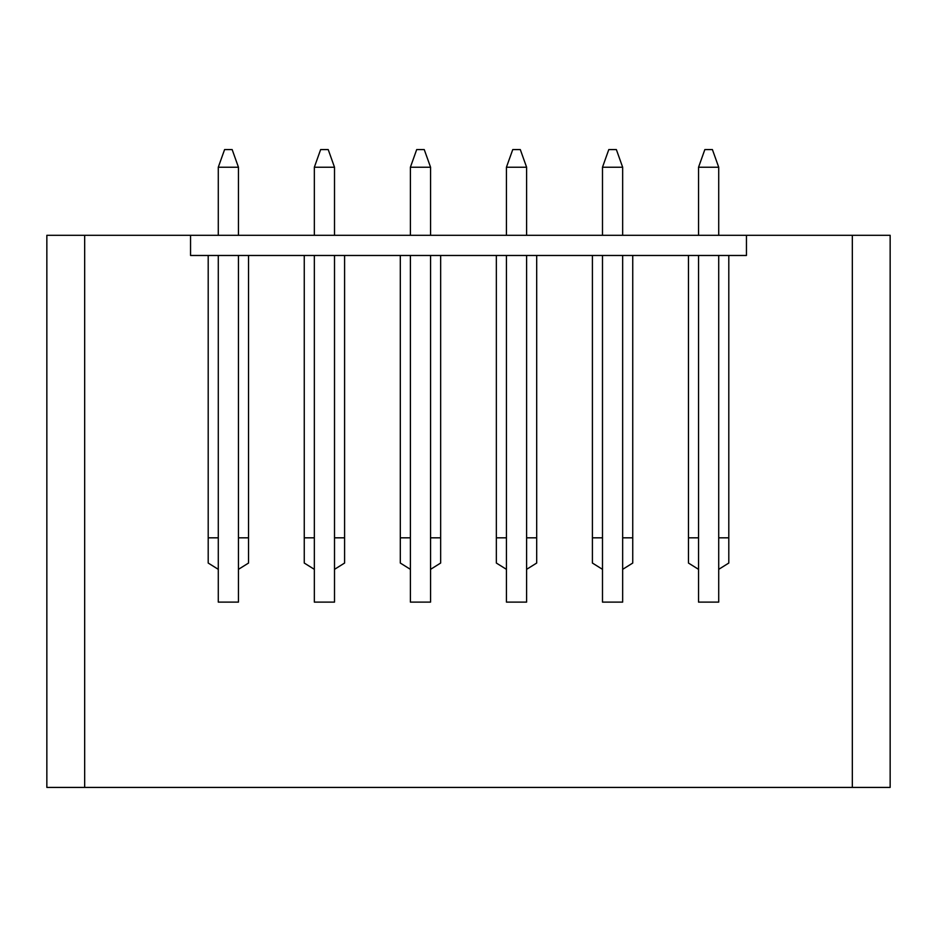 <?xml version="1.0" encoding="UTF-8"?>
<svg xmlns="http://www.w3.org/2000/svg" width="937" height="937" viewBox="0 0 937 937"><rect width="100%" height="100%" fill="white"/><g stroke="black" fill="none" stroke-linecap="round" stroke-linejoin="round"><path stroke-width="1.41" d="M218.286 569.345L218.286 255.473L218.286 569.345L208.201 563.043L208.201 255.473L190.551 255.473L190.551 235.304L84.67 235.304L190.551 235.304L190.551 255.473L208.201 255.473L208.201 563.043L218.286 569.345L218.286 602.116L218.286 569.345M218.286 235.304L218.286 167.231L218.286 235.304M238.455 167.231L238.455 235.304L238.455 167.231L218.286 167.231L238.455 167.231L232.153 149.58L224.587 149.58L232.153 149.58L238.455 167.231M238.455 255.473L238.455 569.345L238.455 255.473M224.587 149.58L218.286 167.231L224.587 149.58M314.34 569.345L314.34 255.473L314.34 602.116L314.34 569.345L304.256 563.043L304.256 255.473L248.539 255.473L304.256 255.473L304.256 563.043L314.34 569.345M314.34 235.304L314.34 167.231L314.34 235.304M334.509 167.231L334.509 235.304L334.509 167.231L314.34 167.231L334.509 167.231L328.208 149.58L320.641 149.58L328.208 149.58L334.509 167.231M334.509 255.473L334.509 569.345L334.509 255.473M320.641 149.58L314.34 167.231L320.641 149.58M410.394 569.345L410.394 255.473L410.394 602.116L410.394 569.345L400.31 563.043L400.31 255.473L344.593 255.473L400.31 255.473L400.31 563.043L410.394 569.345M410.394 235.304L410.394 167.231L410.394 235.304M430.563 167.231L430.563 235.304L430.563 167.231L410.394 167.231L430.563 167.231L424.25 149.58L416.696 149.58L424.25 149.58L430.563 167.231M430.563 255.473L430.563 569.345L430.563 255.473M416.696 149.58L410.394 167.231L416.696 149.58M506.437 569.345L506.437 255.473L506.437 602.116L506.437 569.345L496.352 563.043L496.352 255.473L440.648 255.473L496.352 255.473L496.352 563.043L506.437 569.345M506.437 235.304L506.437 167.231L506.437 235.304M526.606 167.231L526.606 235.304L526.606 167.231L506.437 167.231L526.606 167.231L520.304 149.58L512.75 149.58L520.304 149.58L526.606 167.231M526.606 255.473L526.606 569.345L526.606 255.473M512.75 149.58L506.437 167.231L512.75 149.58M602.491 569.345L602.491 255.473L602.491 602.116L602.491 569.345L592.407 563.043L592.407 255.473L536.69 255.473L592.407 255.473L592.407 563.043L602.491 569.345M602.491 235.304L602.491 167.231L602.491 235.304M622.66 167.231L622.66 235.304L622.66 167.231L602.491 167.231L622.66 167.231L616.359 149.58L608.792 149.58L616.359 149.58L622.66 167.231M622.66 255.473L622.66 569.345L622.66 255.473M608.792 149.58L602.491 167.231L608.792 149.58M698.545 569.345L698.545 255.473L698.545 602.116L698.545 569.345L688.461 563.043L688.461 255.473L632.744 255.473L688.461 255.473L688.461 563.043L698.545 569.345M698.545 235.304L698.545 167.231L698.545 235.304M718.714 167.231L718.714 235.304L718.714 167.231L698.545 167.231L718.714 167.231L712.413 149.58L704.847 149.58L712.413 149.58L718.714 167.231M718.714 255.473L718.714 569.345L718.714 255.473M704.847 149.58L698.545 167.231L704.847 149.58M46.85 235.304L84.67 235.304L84.67 787.42L46.85 787.42L46.85 235.304L46.85 787.42L852.33 787.42L84.67 787.42L84.67 235.304L46.85 235.304M746.449 235.304L890.15 235.304L890.15 787.42L852.33 787.42L852.33 235.304L746.449 235.304L746.449 255.473L728.799 255.473L746.449 255.473L746.449 235.304L746.449 255.473L190.551 255.473L190.551 235.304L190.551 255.473L746.449 255.473L746.449 235.304L190.551 235.304L746.449 235.304M718.714 602.116L718.714 569.345L718.714 602.116L698.545 602.116L718.714 602.116M728.799 537.826L718.714 537.826L728.799 537.826M698.545 537.826L688.461 537.826L698.545 537.826M622.66 602.116L622.66 569.345L622.66 602.116L602.491 602.116L622.66 602.116M632.744 537.826L622.66 537.826L632.744 537.826M602.491 537.826L592.407 537.826L602.491 537.826M526.606 602.116L526.606 569.345L526.606 602.116L506.437 602.116L526.606 602.116M536.69 537.826L526.606 537.826L536.69 537.826M506.437 537.826L496.352 537.826L506.437 537.826M430.563 602.116L430.563 569.345L430.563 602.116L410.394 602.116L430.563 602.116M440.648 537.826L430.563 537.826L440.648 537.826M410.394 537.826L400.31 537.826L410.394 537.826M334.509 602.116L334.509 569.345L334.509 602.116L314.34 602.116L334.509 602.116M344.593 537.826L334.509 537.826L344.593 537.826M314.34 537.826L304.256 537.826L314.34 537.826M728.799 255.473L728.799 563.043L718.714 569.345L728.799 563.043L728.799 255.473M632.744 255.473L632.744 563.043L622.66 569.345L632.744 563.043L632.744 255.473M536.69 255.473L536.69 563.043L526.606 569.345L536.69 563.043L536.69 255.473M440.648 255.473L440.648 563.043L430.563 569.345L440.648 563.043L440.648 255.473M344.593 255.473L344.593 563.043L334.509 569.345L344.593 563.043L344.593 255.473M248.539 255.473L248.539 563.043L238.455 569.345L238.455 602.116L218.286 602.116L238.455 602.116L238.455 569.345L248.539 563.043L248.539 255.473M248.539 537.826L238.455 537.826L248.539 537.826M218.286 537.826L208.201 537.826L218.286 537.826M890.15 235.304L852.33 235.304L852.33 787.42L890.15 787.42L890.15 235.304"/></g></svg>

